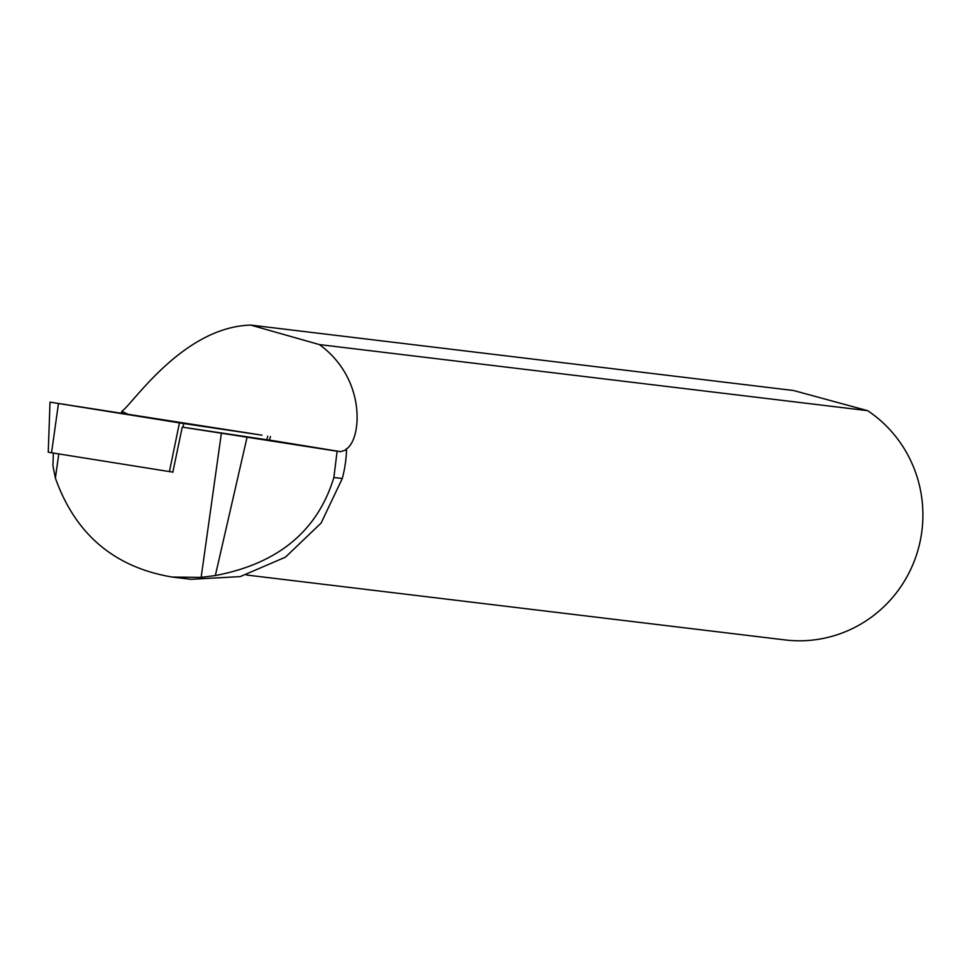 <?xml version="1.0" encoding="UTF-8"?>
<svg xmlns="http://www.w3.org/2000/svg" width="965" height="965" viewBox="0 0 965 965"><rect width="100%" height="100%" fill="white"/><g stroke="black" fill="none" stroke-linecap="round" stroke-linejoin="round"><path stroke-width="1.45" d="M246.473 575.007L785.04 639.928A125.269 122.832 -83.1 0 0 915.351 558.24A125.269 122.832 -83.1 0 0 867.644 410.668L793.592 390.523L250.647 325.072C182.711 327.195 132.784 403.997 121.759 411.404L121.433 412.863M53.365 453.055L52.942 465.745L55.391 478.085C75.379 534.284 114.292 567.275 172.132 577.046L190.925 579.314L240.237 576.6L285.459 557.155L321.104 523.066L342.286 478.519A126.524 124.063 -83.1 0 0 346.556 449.811L345.892 449.256C361.405 440.921 367.424 379.534 319.427 344.589L867.644 410.668M250.647 325.072L319.427 344.589M269.44 440.161L182.252 427.121L337.123 451.234L340.597 451.656L346.556 449.811M121.759 411.404L126.922 413.683M172.132 577.046L201.142 577.384L215.34 575.55C278.101 563.62 317.606 530.931 333.866 477.506L337.123 451.234M182.252 427.121L172.832 472.126M183.724 423.551L262.01 435.167L50.011 402.14L183.724 423.551L182.976 427.23M58.467 403.551L51.555 452.766L48.25 452.211L50.011 402.14M51.555 452.766L169.43 471.596L179.442 422.887M172.988 472.15L169.43 471.596M269.464 440.076L340.597 451.656M58.781 453.924L55.391 478.085M247.028 437.398L215.34 575.55M221.359 433.369L201.142 577.384M333.866 477.506L342.286 478.519M267.751 436.204L266.835 439.859M269.404 440.245L270.465 436.578"/></g></svg>
